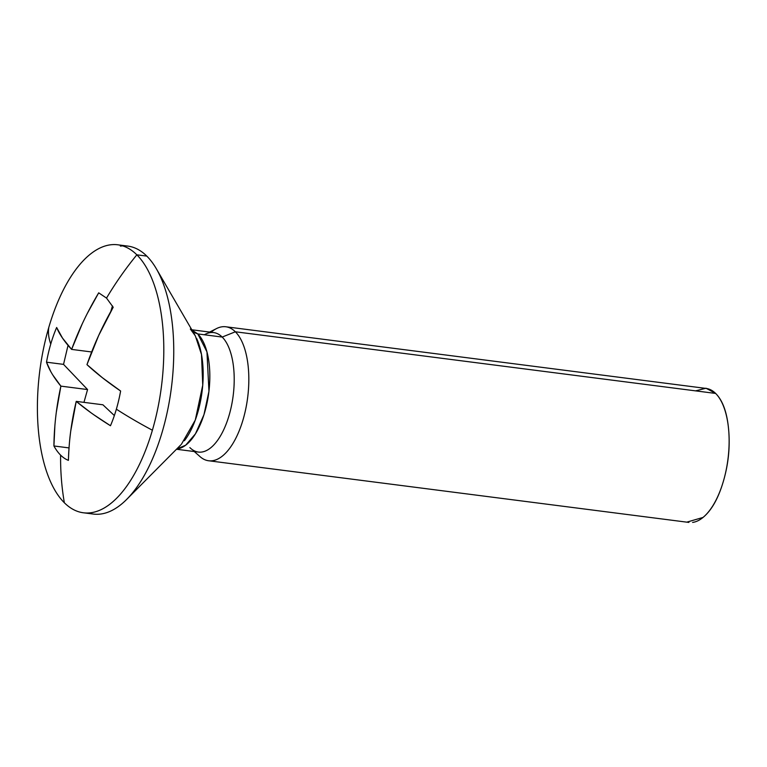 <?xml version="1.0" encoding="UTF-8"?>
<svg xmlns="http://www.w3.org/2000/svg" width="767" height="767" viewBox="0 0 767 767"><rect width="100%" height="100%" fill="white"/><g stroke="black" fill="none" stroke-linecap="round" stroke-linejoin="round"><path stroke-width="1.15" d="M87.294 313.473L98.703 292.831L106.517 298.095A305.237 256.84 -45.2 0 1 136.852 254.826A135.088 61.331 -82.7 0 0 48.81 327.356A305.237 89.442 16.3 0 0 50.756 344.028A85.559 38.839 97.3 0 1 56.643 327.48L62.539 338.142L71.619 349.397L82.203 323.942M181.395 444.285L195.288 420.057L202.747 385.139L201.5 354.507L195.317 335.831L190.341 329.043M191.999 330.107L197.819 333.933L222.19 337.058L197.819 333.933L193.207 332.188L197.819 333.933L206.956 351.871L208.95 391.295L203.955 414.717L195.441 433.844L185.672 445.196L176.736 448.983M204.358 334.767A60.229 27.344 97.3 0 1 222.19 337.058A60.229 27.344 -82.7 0 0 210.417 332.6M222.142 326.78A67.544 30.661 97.3 0 1 235.354 331.785L222.19 337.058L235.354 331.785A67.544 30.661 -82.7 0 0 212.037 331.507M695.573 390.873L706.014 388.217L715.649 393.442L235.354 331.785L715.649 393.442A67.544 30.661 -82.7 0 0 702.438 388.447M90.995 412.771L76.23 401.371L70.756 430.949C69.624 438.82 68.838 448.628 68.416 460.373A85.559 38.839 97.3 0 1 60.603 455.119A305.237 256.84 134.8 0 0 64.351 502.759A135.088 61.331 -82.7 0 0 152.393 430.229A305.237 89.442 -163.7 0 1 116.363 409.185A85.559 38.839 97.3 0 1 110.477 425.733L93.814 414.765M100.717 514.034A135.088 61.331 -82.7 0 0 169.171 402.253A135.088 61.331 -82.7 0 0 146.804 256.101L136.852 254.826A135.088 61.331 97.3 0 1 152.393 430.229A135.088 61.331 97.3 0 1 90.765 512.759A135.088 61.331 97.3 0 1 64.351 502.759A135.088 61.331 97.3 0 1 48.81 327.356A135.088 61.331 97.3 0 1 110.438 244.826A135.088 61.331 97.3 0 1 136.852 254.826A305.237 256.84 134.8 0 0 106.517 298.095L113.2 307.231L98.675 335.476L86.968 364.632L102.423 377.748L120.62 391.017A85.559 38.839 97.3 0 1 116.363 409.185A305.237 89.442 16.3 0 0 152.393 430.229A135.088 61.331 -82.7 0 0 136.852 254.826L146.804 256.101A135.088 61.331 -82.7 0 0 120.39 246.102M50.833 371.688L46.499 362.187A85.559 38.839 97.3 0 1 50.756 344.028A305.237 89.442 -163.7 0 1 48.81 327.356A135.088 61.331 -82.7 0 0 64.351 502.759A305.237 256.84 -45.2 0 1 60.603 455.119A85.559 38.839 97.3 0 1 53.92 445.972L54.869 425.886M56.327 412.167L60.881 386.127L52.712 374.881M692.611 522.413A67.544 30.661 -82.7 0 0 726.838 466.528A67.544 30.661 -82.7 0 0 715.649 393.442C722.802 400.547 727.135 412.665 728.65 429.788C730.165 446.912 728.42 464.035 723.415 481.149C718.411 498.262 711.613 510.362 703.013 517.447L686.781 522.145M235.354 331.785A67.544 30.661 97.3 0 1 246.543 404.861A67.544 30.661 97.3 0 1 212.315 460.746A67.544 30.661 97.3 0 1 199.104 455.751A67.544 30.661 -82.7 0 0 243.12 419.482A67.544 30.661 -82.7 0 0 235.354 331.785M201.644 452.051A60.229 27.344 -82.7 0 0 232.171 402.224A60.229 27.344 -82.7 0 0 222.19 337.058A60.229 27.344 97.3 0 1 229.122 415.263A60.229 27.344 97.3 0 1 189.871 447.592M197.819 333.933A60.229 27.344 97.3 0 1 207.79 399.089A60.229 27.344 97.3 0 1 177.273 448.925M184.396 440.747A64.351 29.213 -82.7 0 0 196.592 338.343M146.804 256.101A135.088 61.331 97.3 0 1 159.929 275.631A135.088 61.331 97.3 0 1 134.33 490.602A135.088 61.331 97.3 0 1 89.327 513.238M110.477 425.733C97.227 417.497 85.808 409.377 76.23 401.371L102.922 404.794L76.23 401.371C71.532 421.131 68.934 440.804 68.416 460.373M69.03 447.909L53.92 445.972C54.15 426.126 56.47 406.184 60.881 386.127L87.572 389.559L83.948 402.359L87.572 389.559L60.881 386.127C53.949 377.738 49.155 369.761 46.499 362.187L63.536 364.373L87.572 389.559L63.536 364.373L68.042 345.351M56.643 327.48C59.5 334.383 64.495 341.689 71.619 349.397L91.656 351.967L71.619 349.397C78.771 329.935 87.793 311.076 98.703 292.831M112.461 305.918L110.755 311.565L112.461 305.918M113.2 307.231C102.577 325.754 93.833 344.882 86.968 364.632C96.345 373.328 107.572 382.119 120.62 391.017M102.922 404.794L114.35 415.551L102.922 404.794M191.808 329.781L213.696 332.59M209.621 332.063L216.505 328.592M225.834 326.771L706.129 388.438M117.802 244.807L127.753 246.082M83.402 512.778L93.353 514.053M208.624 460.756L688.919 522.423M194.281 451.542L200.062 456.643M176.468 449.251L198.365 452.06M180.782 444.908L126.737 499.346M194.885 335.074L156.343 268.757"/></g></svg>
